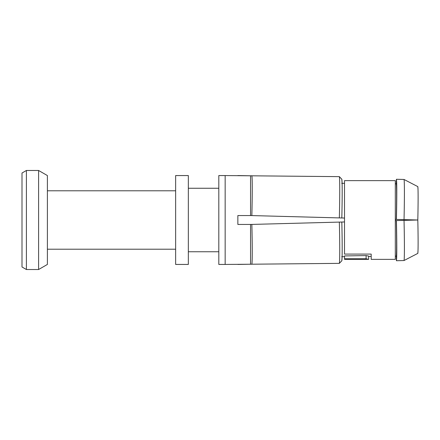 <?xml version="1.0" encoding="UTF-8"?>
<svg xmlns="http://www.w3.org/2000/svg" width="440" height="440" viewBox="0 0 440 440"><rect width="100%" height="100%" fill="white"/><g stroke="black" fill="none" stroke-linecap="round" stroke-linejoin="round"><path stroke-width="0.66" d="M341.82 217.971C342.304 198.038 342.304 180.906 341.82 179.218L339.345 176.638L225.159 175.56L225.159 264.44L251.851 264.226C252.368 262.565 252.368 244.888 251.851 224.428L250.553 224.444A22.737 16.077 0 0 0 251.411 224.433L341.82 222.03C342.304 241.962 342.304 259.094 341.82 260.783L339.345 263.362L250.553 264.22L250.553 224.444L237.859 224.444L250.553 224.444L237.859 224.444L237.859 215.556L250.553 215.556A22.737 16.077 180 0 1 251.411 215.567L344.514 218.048M396.413 220.578C396.918 241.257 396.918 259.05 396.413 260.733L396.292 256.157L395.307 256.168L396.292 256.157C396.732 254.452 396.732 238.821 396.292 220.578L417.808 220L395.307 219.395L417.808 220L402.309 220.413M344.514 258.764L344.514 255.921L366.102 255.591L366.102 258.764L368.643 259.364L344.514 259.364L344.514 258.764L366.102 258.764M371.184 254.089L344.514 254.089L344.514 180.637L395.307 180.637L395.307 259.364L371.184 259.364L371.184 254.089L371.184 256.405L368.643 256.432L368.643 256.075L366.102 255.591M341.709 256.696L344.514 256.669L341.709 256.696M396.292 220.578L395.307 220.605M341.82 222.03L344.514 221.953M396.413 260.733L404.03 260.53L417.808 253.391L404.03 260.53C404.536 258.846 404.536 241.054 404.03 220.374M368.643 256.075L368.643 259.127L368.643 256.432L371.184 256.405M342.095 256.696L341.82 260.783L339.345 263.362C339.867 261.685 339.867 243.37 339.345 222.096M418 250.872L417.808 253.391C418.215 251.674 418.215 237.083 417.808 220C418.215 202.917 418.215 188.326 417.808 186.61L404.03 179.471C404.536 181.154 404.536 198.946 404.03 219.626M395.307 219.401L402.309 219.588M396.413 219.423C396.918 198.743 396.918 180.95 396.413 179.267L396.292 183.843L395.307 183.832L396.292 183.843C396.732 185.548 396.732 201.179 396.292 219.423M396.413 179.267L404.03 179.471L417.808 186.61L418 189.129M341.709 183.304L344.514 183.332L341.709 183.304M342.095 183.304L341.82 179.218L339.345 176.638C339.867 178.316 339.867 196.631 339.345 217.905M250.553 215.556L251.851 215.573C252.368 195.113 252.368 177.436 251.851 175.774L250.553 175.78L250.553 215.556A22.737 16.077 0 0 1 251.411 215.567M225.159 264.44L218.812 264.44L218.812 175.56L225.159 175.56M237.859 264.44L250.553 264.22M237.859 175.56L250.553 175.78M188.337 251.427L188.337 175.56L175.643 175.56L175.643 264.44L188.337 264.44L188.337 251.427M175.643 190.795L47.394 190.795M175.643 249.205L47.394 249.205M38.599 170.478L47.394 175.56L47.394 264.44L38.599 269.522L38.599 170.478L26.4 170.478L22 173.019L22 266.981L26.4 269.522L26.4 170.478M218.812 188.254L188.337 188.254M218.812 251.746L188.337 251.746M38.599 269.522L26.4 269.522"/></g></svg>
